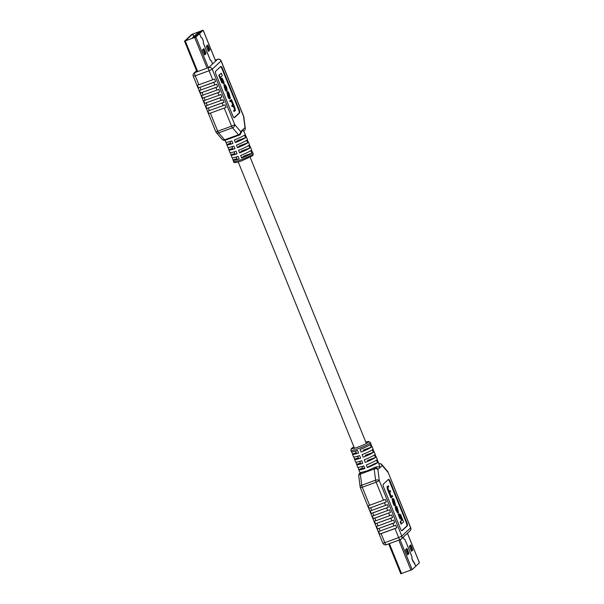<?xml version="1.0" encoding="UTF-8"?>
<svg xmlns="http://www.w3.org/2000/svg" width="604" height="604" viewBox="0 0 604 604"><rect width="100%" height="100%" fill="white"/><g stroke="black" fill="none" stroke-linecap="round" stroke-linejoin="round"><path stroke-width="0.91" d="M361.887 466.514L362.574 468.198A6.41 0.747 -22.1 0 0 364.635 467.941M368.327 466.666A6.41 0.747 -22.1 0 0 373.8 464.038L377.545 462.672A10.51 1.223 -22.1 0 1 367.368 467.556L368.327 466.666M419.402 562.815L412.185 569.61L400.852 573.747M415.824 566.227L411.92 558.572L412.026 556.888L404.997 539.568L403.955 538.949L403.23 537.167M403.2 537.198L403.917 538.979L404.967 539.599L411.996 556.918L411.89 558.602L413.219 561.879L414.261 562.505L415.786 566.258M406.266 549.006L407.942 553.015L408.062 553.966L407.368 554.615M410.108 545.427L411.785 549.436L411.905 550.395L411.218 551.037M405.692 550.599L407.64 554.819L408.893 553.664L407.307 549.104L406.794 548.508L405.571 549.648L405.692 550.599M409.542 547.02L411.49 551.241L412.743 550.093L411.15 545.525L410.644 544.929L409.421 546.069L409.542 547.02M361.086 452.079A10.51 1.223 -22.1 0 0 371.264 447.194L370.214 444.612A10.51 1.223 -22.1 0 1 360.037 449.497L361.086 452.079M365.782 442.045A9.113 1.065 -22.1 0 1 367.579 442.717A9.113 1.065 -22.1 0 1 358.036 447.096A9.113 1.065 -22.1 0 1 353.906 446.862L351.181 448.764L350.916 450.395A10.51 1.223 157.9 0 0 358.232 448.689A10.51 1.223 157.9 0 0 370.388 442.49L370.916 443.774A10.51 1.223 -22.1 0 1 370.856 444.016L371.905 446.598A10.51 1.223 -22.1 0 0 371.958 446.356A10.51 1.223 -22.1 0 0 371.754 446.22M363.178 457.236A10.51 1.223 -22.1 0 0 373.355 452.351L372.306 449.776A10.51 1.223 -22.1 0 1 362.136 454.653L363.178 457.236M371.958 446.356L373.008 448.938A10.51 1.223 -22.1 0 1 372.955 449.172L374.004 451.754A10.51 1.223 -22.1 0 0 374.057 451.513A10.51 1.223 -22.1 0 0 373.853 451.384M365.277 462.392A10.51 1.223 -22.1 0 0 375.454 457.515L374.404 454.933A10.51 1.223 -22.1 0 1 364.227 459.818L365.277 462.392M374.057 451.513L375.107 454.095A10.51 1.223 -22.1 0 1 375.046 454.336L376.096 456.911A10.51 1.223 -22.1 0 0 376.149 456.677A10.51 1.223 -22.1 0 0 375.945 456.541M377.545 462.672L376.496 460.089A10.51 1.223 -22.1 0 1 366.326 464.974L367.368 467.556M376.149 456.677L377.198 459.251A10.51 1.223 -22.1 0 1 377.145 459.493L378.187 462.068A10.51 1.223 -22.1 0 0 378.247 461.834A10.51 1.223 -22.1 0 0 378.036 461.698M360.981 472.419L360.475 472.894A2.801 2.658 47.1 0 0 359.614 473.415L360.981 472.419A10.51 1.223 -22.1 0 0 363.087 471.935L367.232 470.841L371.717 468.787A10.51 1.223 -22.1 0 0 374.835 467.368C377.183 466.605 378.919 466.643 380.044 467.496L378.247 461.834M392.313 495.574L391.52 496.307L390.561 495.016L389.89 492.192L390.652 491.482L390.305 490.637L389.565 491.324L388.493 489.927L387.881 487.451L388.704 486.688L388.357 485.843L387.851 486.031L387.005 486.809L387.466 489.414L390.886 497.779L392.653 496.428L392.313 495.574L391.249 496.269M390.305 490.637L389.248 491.331M400.905 518.466L401.645 520.286L400.105 521.713L401.064 524.083L403.615 522.007L400.49 514.314L399.614 514.834M388.266 479.576A2.801 0.815 -110 0 1 389.618 481.584L406.379 522.853A2.801 0.815 -110 0 1 406.779 526.031L401.796 530.667M398.157 514.321L400.044 518.979L400.558 518.791L401.041 518.345L399.146 513.694L398.157 514.321L398.67 514.132L400.558 518.791M392.502 498.557L392.011 498.889L393.129 503.359C393.793 505.125 394.336 505.895 394.767 505.669L395.552 505.223L394.442 500.754C393.778 498.987 393.227 498.224 392.804 498.451L393.634 503.17C394.306 504.936 394.85 505.707 395.28 505.48M395.779 506.401L397.334 509.897L397.621 511.996M395.673 506.416L396.186 506.228L397.84 509.716L397.93 511.996L396.956 510.765L395.688 506.779L395.182 506.967L395.643 509.565L397.643 513.106L398.549 512.592L397.424 508.092C396.813 506.56 396.367 505.956 396.081 506.295L395.575 506.484M386.341 502.022L385.292 499.448L383.464 500.203L376.149 482.181L379.312 480.663L401.811 536.088L410.644 527.881L388.146 472.456L382.196 465.503L380.044 467.496L377.893 469.497L379.312 480.663A2.801 1.653 172.8 0 0 375.597 480.188L374.178 469.014L360.331 474.072L361.743 485.239L375.597 480.188A2.801 0.815 -110 0 0 376.149 482.181L362.294 487.239L369.61 505.261L368.108 505.714L369.15 508.296L386.341 502.022L369.15 508.296M370.66 507.836L371.702 510.418L370.199 510.878L371.249 513.453L372.751 513L388.432 507.186L387.383 504.604L385.556 505.359L384.514 502.785M372.751 513L373.8 515.574L372.298 516.035L373.34 518.61L374.85 518.156L390.531 512.343L389.482 509.761L387.655 510.523L386.605 507.941M374.85 518.156L375.892 520.731L374.389 521.192L375.439 523.774L390.796 518.255L392.623 517.5L391.573 514.918L389.746 515.68L388.697 513.098M376.941 523.313L377.991 525.895L376.488 526.348L377.53 528.93L392.887 523.419L394.714 522.656L393.672 520.082L391.845 520.837L390.796 518.255M394.986 528.576L396.813 527.821L395.763 525.238L378.58 531.512L379.629 534.087L381.132 533.634L384.801 542.656L398.648 537.605L394.986 528.576L381.132 533.634M371.702 510.418L385.556 505.359M373.8 515.574L387.655 510.523M375.892 520.731L389.746 515.68M377.991 525.895L391.845 520.837M357.93 467.292L358.821 469.504L362.551 468.145M358.821 469.504A10.51 1.223 -22.1 0 0 358.768 469.738A10.51 1.223 -22.1 0 0 364.854 468.47L363.804 465.895A10.51 1.223 -22.1 0 1 357.719 467.164L356.67 464.582A10.51 1.223 -22.1 0 0 362.755 463.313L361.705 460.731A10.51 1.223 -22.1 0 1 355.628 462L354.578 459.425A10.51 1.223 -22.1 0 0 360.663 458.157L359.614 455.575A10.51 1.223 -22.1 0 1 353.529 456.843L352.487 454.268A10.51 1.223 -22.1 0 0 358.565 453L357.523 450.418A10.51 1.223 -22.1 0 1 351.437 451.686L350.916 450.395M355.832 462.136L356.73 464.34A10.51 1.223 -22.1 0 0 356.67 464.582M353.74 456.979L354.631 459.183A10.51 1.223 -22.1 0 0 354.578 459.425M351.641 451.815L352.54 454.027A10.51 1.223 -22.1 0 0 352.487 454.268M367.353 460.467L375.454 457.515M356.73 464.34L360.452 462.981M365.254 455.31L373.355 452.351M354.631 459.183L358.361 457.824M363.163 450.154L371.264 447.194M352.54 454.027L356.262 452.668M400.437 528.659L383.683 487.39A2.801 0.815 -110 0 1 383.283 484.212L388.44 479.417A2.801 0.815 -110 0 1 388.523 479.365A2.801 0.815 -110 0 1 390.131 481.396L406.885 522.664A2.801 0.815 -110 0 1 407.292 525.842L402.136 530.637A2.801 0.815 -110 0 1 402.045 530.689A2.801 0.815 -110 0 1 400.437 528.659M369.61 505.261L383.464 500.203M396.813 527.821L379.629 534.087M394.714 522.656L377.53 528.93M392.623 517.5L375.439 523.774M390.531 512.343L373.34 518.61M388.432 507.186L371.249 513.453M400.49 514.314L399.637 514.902M399.991 514.774L402.151 520.097L401.645 520.286M402.151 520.097L400.105 521.713M400.618 521.524L401.577 523.894M399.146 513.694L398.67 514.132M393.212 501.546L394.948 504.619L394.163 500.656L392.879 499.538L393.212 501.546M394.639 504.612L394.352 502.573L392.623 499.493M388.357 485.843L387.519 486.628L387.972 489.225L389.384 491.905L388.87 492.086M389.384 491.905L391.218 496.647L390.705 496.835M391.218 496.647L390.712 496.85M391.226 496.669L390.569 496.994M391.075 496.805L391.4 497.59M396.451 507.05L395.899 507.269M395.688 506.779L396.737 510.795L398.27 512.849M212.631 63.896L211.415 60.891L210.373 60.264L203.337 42.952L203.442 41.261L202.113 37.984L201.072 37.357L199.547 33.605L198.716 33.907L202.325 30.547L192.646 34.081L185.405 40.815L195.077 37.289L199.509 33.635L201.034 37.388L202.083 38.014L203.412 41.291L203.306 42.982L210.335 60.294L211.377 60.921L212.6 63.926M199.547 33.605L203.178 30.2L191.815 34.39L184.545 41.17L195.907 36.98L199.509 33.635M207.134 45.557L208.81 49.566L208.931 50.525L208.237 51.166M203.284 49.128L204.96 53.144L205.081 54.096L204.394 54.737M209.641 49.264L207.693 45.043L206.44 46.198L206.56 47.15L208.508 51.37L209.762 50.215L209.641 49.264L208.81 49.566M205.79 52.842L203.842 48.622L202.597 49.777L202.718 50.728L204.665 54.949L205.911 53.794L205.79 52.842L204.96 53.144M198.474 32.714L199.864 32.186L198.414 32.767M195.258 36.278L193.71 36.844M201.358 31.038L198.799 31.959L191.974 38.294L194.488 37.373L201.291 31.053L198.814 31.959M194.609 36.602L194.065 36.738L194.609 36.602M199.773 32.087L198.422 32.578M250.26 147.021A10.51 1.223 157.9 0 1 250.471 147.157L251.513 149.732A10.51 1.223 157.9 0 1 251.46 149.973L252.51 152.555A10.51 1.223 157.9 0 0 252.563 152.314A10.51 1.223 157.9 0 0 252.359 152.185M250.819 150.57A10.51 1.223 157.9 0 1 240.641 155.454L241.691 158.037A10.51 1.223 157.9 0 0 251.86 153.152L250.819 150.57M248.168 141.864A10.51 1.223 157.9 0 1 248.372 142L249.422 144.575A10.51 1.223 157.9 0 1 249.369 144.817L250.411 147.391A10.51 1.223 157.9 0 0 250.471 147.157M248.72 145.413A10.51 1.223 157.9 0 1 238.542 150.298L239.592 152.88A10.51 1.223 157.9 0 0 249.769 147.995L248.72 145.413M246.07 136.708A10.51 1.223 157.9 0 1 246.281 136.836L247.33 139.418A10.51 1.223 157.9 0 1 247.27 139.66L248.319 142.234A10.51 1.223 157.9 0 0 248.372 142M246.628 140.256A10.51 1.223 157.9 0 1 236.451 145.141L237.5 147.716A10.51 1.223 157.9 0 0 247.67 142.838L246.628 140.256M243.661 116.308L243.578 116.444A2.801 1.653 -7.2 0 1 243.842 117.01A2.801 2.801 0 0 0 243.661 116.308L221.155 60.883L212.246 69.226L234.745 124.65L240.694 131.604L242.846 129.611L245.232 134.262A10.51 1.223 157.9 0 1 245.179 134.496L246.221 137.078A10.51 1.223 157.9 0 0 246.281 136.836M244.529 135.1A10.51 1.223 157.9 0 1 234.36 139.977L235.401 142.559A10.51 1.223 157.9 0 0 245.579 137.674L244.529 135.1M243.842 117.01L245.254 128.176A2.801 1.653 172.8 0 0 244.998 127.61L242.846 129.611L240.082 134.579A2.801 2.658 -132.9 0 0 240.694 131.604A2.801 2.114 139.5 0 1 238.459 134.775L232.51 127.814L218.656 132.872L224.605 139.826L238.459 134.775A2.801 0.815 -110 0 0 239.139 135.16A2.801 2.801 0 0 0 240.082 134.579A2.801 2.658 -132.9 0 1 239.222 135.107A2.801 0.815 -110 0 1 239.139 135.16L225.284 140.211A2.801 0.815 -110 0 1 224.605 139.826A2.801 2.114 139.5 0 1 222.189 139.403A2.801 2.801 0 0 0 225.284 140.211A2.801 0.815 -110 0 0 225.368 140.158M236.609 136.059L235.862 136.353M231.37 100.8L232.668 102.937L233.001 104.915L232.238 105.625L232.585 106.47L233.333 105.775L234.639 107.784L235.009 109.656L234.186 110.419L234.533 111.264L235.371 110.479L234.918 107.874L231.491 99.517L229.724 100.868L230.064 101.714L231.423 100.762M232.819 105.964L234.126 107.965L234.495 109.845L233.673 110.6L234.02 111.453L234.533 111.264M230.856 100.981L232.162 103.125L232.487 105.104L231.732 105.813L232.072 106.659L232.585 106.47M218.769 75.289L221.887 82.982L222.4 82.793L222.899 82.333L220.739 77.01L222.272 75.575L221.313 73.212L218.769 75.289L221.313 73.212M220.588 66.629A2.801 0.815 -110 0 1 221.94 68.637L238.693 109.905A2.801 0.815 -110 0 1 239.101 113.084L234.11 117.712M222.763 82.454L223.231 83.601L224.22 82.967L222.332 78.316L221.502 78.89M222.332 78.316L221.472 78.822M227.308 91.74L226.825 92.072L227.934 96.534C228.599 98.301 229.15 99.071 229.573 98.845L230.366 98.399L229.256 93.93C228.584 92.17 228.04 91.4 227.61 91.627L228.448 96.353C229.112 98.12 229.663 98.882 230.086 98.656M224.341 84.356L223.827 84.703L224.96 89.196C225.564 90.736 226.009 91.332 226.296 91L226.81 90.811L226.387 90.064M224.446 85.3L225.42 86.531L226.689 90.509L227.202 90.321L226.734 87.731L226.16 86.312L224.62 84.258L224.341 84.515L225.466 89.014C226.077 90.547 226.523 91.151 226.81 90.811M223.216 105.564L225.043 104.809L226.092 107.391L208.909 113.658L207.859 111.083L223.216 105.564L222.174 102.99L206.817 108.501L205.768 105.919L221.124 100.407L220.075 97.833L204.718 103.344L203.669 100.762L219.033 95.251L217.984 92.669L202.627 98.188L201.577 95.606L216.934 90.094L215.885 87.512L200.528 93.024L199.486 90.449L214.843 84.93L213.793 82.355L198.437 87.867L197.387 85.285L212.744 79.773L209.082 70.743L195.228 75.802L198.89 84.832M233.612 161.51A10.51 1.223 -22.1 0 0 240.928 159.803A10.51 1.223 -22.1 0 0 253.084 153.605C253.431 154.692 252.94 155.583 251.596 156.27L241.736 160.823C235.907 162.899 233.204 163.133 233.612 161.51L233.084 160.226A10.51 1.223 157.9 0 0 239.169 158.958L238.119 156.376A10.51 1.223 157.9 0 1 232.042 157.644L230.992 155.062A10.51 1.223 157.9 0 0 237.078 153.793L236.028 151.219A10.51 1.223 157.9 0 1 229.943 152.487L228.893 149.905A10.51 1.223 157.9 0 0 234.979 148.637L233.929 146.055A10.51 1.223 157.9 0 1 227.851 147.323L226.802 144.749A10.51 1.223 157.9 0 0 232.887 143.48L231.838 140.898A10.51 1.223 157.9 0 1 225.753 142.167L224.998 140.302M226.802 144.749A10.51 1.223 157.9 0 1 226.855 144.507L225.964 142.302M228.893 149.905A10.51 1.223 157.9 0 1 228.954 149.664L228.055 147.459M230.992 155.062A10.51 1.223 157.9 0 1 231.045 154.828L230.147 152.616M233.084 160.226A10.51 1.223 157.9 0 1 233.144 159.984L232.246 157.78M245.579 137.674L237.478 140.634L235.401 142.559M230.585 143.148L226.855 144.507M247.67 142.838L239.569 145.791L237.5 147.716M232.676 148.305L228.954 149.664M249.769 147.995L241.668 150.947L239.592 152.88M234.775 153.469L231.045 154.828M251.86 153.152L243.759 156.111L241.691 158.037M236.866 158.625L233.144 159.984M222.453 68.448L239.207 109.717A2.801 0.815 -110 0 1 239.607 112.895L234.45 117.689A2.801 0.815 -110 0 1 234.367 117.742A2.801 0.815 -110 0 1 232.759 115.711L216.006 74.443A2.801 0.815 -110 0 1 215.598 71.264L220.754 66.47A2.801 0.815 -110 0 1 220.845 66.417A2.801 0.815 -110 0 1 222.453 68.448L221.94 68.637M213.793 82.355L215.62 81.593L214.571 79.018L212.744 79.773M215.885 87.512L217.712 86.757L216.67 84.175L214.843 84.93M217.984 92.669L219.811 91.914L218.761 89.332L216.934 90.094M220.075 97.833L221.902 97.07L220.86 94.496L219.033 95.251M222.174 102.99L224.001 102.227L222.952 99.652L221.124 100.407M215.62 81.593L198.437 87.867M217.712 86.757L200.528 93.024M219.811 91.914L202.627 98.188M221.902 97.07L204.718 103.344M224.001 102.227L206.817 108.501M226.092 107.391L208.909 113.658M219.275 75.1L222.4 82.793M221.849 78.762L223.744 83.412M229.679 95.56L228.976 93.839L227.693 92.722L228.025 94.722L229.754 97.795L229.679 95.56L229.165 95.749L227.436 92.669M229.452 97.795L229.165 95.749M231.491 99.517L229.724 100.868M230.237 100.679L230.577 101.532M232.238 105.625L231.732 105.813M234.186 110.419L233.673 110.6M225.043 85.058L225.05 87.391L226.44 90.056M224.96 85.111L226.568 87.897L226.877 89.543L226.364 89.724M226.877 89.543L227.202 90.321M412.185 569.61L400.044 539.712M410.977 570.191L398.791 540.172M401.562 573.626L389.376 543.608M419.433 562.883L407.413 533.287M406.469 549.406L407.307 549.104M407.942 553.015L408.772 552.713M408.062 553.966L408.893 553.664M411.905 550.395L412.743 550.093M411.785 549.436L412.623 549.134M410.32 545.827L411.15 545.525M393.936 525.993L392.887 523.419M398.648 537.605L401.811 536.088A2.801 2.658 -132.9 0 1 400.339 539.583A2.801 0.815 -110 0 1 400.256 539.636A2.801 0.815 -110 0 1 398.648 537.605M360.339 487.692L362.294 487.239A2.801 0.815 -110 0 1 361.743 485.239A2.801 1.653 -7.2 0 0 360.158 486.99A2.801 2.801 0 0 0 360.339 487.692L382.845 543.117L384.801 542.656A2.801 0.815 -110 0 0 386.401 544.695A2.801 0.815 -110 0 0 386.492 544.642M379.04 528.47L380.082 531.052M371.717 468.787L374.835 467.368M359.614 473.415A2.801 2.801 0 0 0 358.746 475.824A2.801 1.653 -7.2 0 1 360.331 474.072A2.801 0.815 -110 0 1 360.475 472.894L363.087 471.935M389.618 481.584L390.131 481.396M406.379 522.853L406.885 522.664M406.779 526.031L407.292 525.842M410.033 530.848A2.801 2.801 0 0 0 410.728 527.745L410.644 527.881A2.801 2.658 47.1 0 1 410.033 530.848L401.199 539.055A2.801 2.801 0 0 1 400.256 539.636L386.401 544.695A2.801 2.801 0 0 1 382.845 543.117M388.221 472.32A2.801 2.801 0 0 0 387.753 471.558A2.801 2.114 -40.5 0 1 388.146 472.456L410.728 527.745M377.893 469.497A2.801 2.658 -132.9 0 0 374.329 467.836A2.801 0.815 -110 0 0 374.178 469.014A2.801 1.653 -7.2 0 1 377.893 469.497M379.018 463.729A2.801 2.658 47.1 0 1 382.196 465.503A2.801 2.114 -40.5 0 0 381.811 464.597L387.753 471.558M393.634 503.17L393.129 503.359M392.524 498.708L392.011 498.889M393.144 501.962L392.63 502.151M395.197 504.385L394.684 504.574M394.865 502.385L394.352 502.573M394.163 500.656L393.657 500.844M387.519 486.628L387.005 486.809M387.972 489.225L387.466 489.414M388.395 490.252L387.881 490.44M389.806 493.747L389.301 493.929M390.365 495.114L389.852 495.303M397.258 508.281L396.752 508.47M397.84 509.716L397.334 509.897M398.195 511.754L397.681 511.935M396.156 509.376L395.643 509.565M396.737 510.795L396.224 510.984M192.812 34.005L193.846 36.557M192.646 34.081L193.703 36.685M203.148 30.253L215.666 61.072M185.285 40.996L197.704 71.574M195.907 36.98L208.372 67.678M194.699 37.561L207.119 68.139M208.931 50.525L209.762 50.215M207.346 45.957L208.176 45.655M203.495 49.536L204.326 49.226M205.081 54.096L205.911 53.794M201.321 31.038L201.291 31.053A0.838 0.8 -132.9 0 1 201.796 31.038A0.838 0.838 0 0 0 201.321 31.038M194.949 37.35A0.838 0.8 -132.9 0 0 194.488 37.373L194.435 37.539M243.918 131.015L244.386 130.585A2.801 2.658 47.1 0 0 244.998 127.61L243.578 116.444L221.079 61.019A2.801 2.658 47.1 0 0 217.508 59.358L215.341 60.151L217.599 59.305A2.801 0.815 -110 0 1 217.719 59.298M210.411 113.205L217.727 131.219L231.581 126.168L224.265 108.146M208.32 108.04L209.369 110.623M206.221 102.884L207.27 105.466M204.129 97.727L205.179 100.309M202.038 92.571L203.08 95.145M199.939 87.406L200.989 89.988M196.632 70.947L194.828 72.623L208.674 67.565L217.508 59.358A2.801 0.815 -110 0 1 217.599 59.305A2.801 2.801 0 0 1 221.155 60.883M239.101 113.084L239.607 112.895M238.693 109.905L239.207 109.717M212.246 69.226A2.801 2.658 -132.9 0 0 208.674 67.565A2.801 0.815 -110 0 0 209.082 70.743L212.246 69.226M193.272 76.255L195.228 75.802A2.801 0.815 -110 0 1 194.828 72.623A2.801 2.658 -132.9 0 0 193.967 73.152A2.801 2.801 0 0 0 193.272 76.255L215.779 131.68A2.801 2.801 0 0 0 216.247 132.442L222.189 139.403M234.745 124.65L231.581 126.168A2.801 0.815 -110 0 0 232.51 127.814A2.801 2.114 139.5 0 0 234.745 124.65M216.247 132.442A2.801 2.114 139.5 0 0 218.656 132.872A2.801 0.815 -110 0 1 217.727 131.219L215.779 131.68M227.338 91.883L226.825 92.072M227.957 95.138L227.444 95.326M228.448 96.353L227.934 96.534M230.011 97.561L229.497 97.75M228.976 93.839L228.463 94.02M232.329 102.091L231.815 102.28M232.668 102.937L232.162 103.125M233.001 104.915L232.487 105.104M234.397 107.18L233.884 107.369M234.639 107.784L234.126 107.965M235.009 109.656L234.495 109.845M225.934 86.342L225.42 86.531M226.568 87.897L226.055 88.086M224.341 84.515L223.827 84.703M224.688 87.097L224.182 87.286M225.466 89.014L224.96 89.196M229.92 141.525L230.97 144.107M232.019 146.681L233.061 149.263M234.11 151.838L235.16 154.42M236.209 157.002L237.251 159.577M238.225 161.978L354.473 448.259M355.605 451.045L356.654 453.619M357.696 456.201L358.746 458.783M359.795 461.358L360.837 463.94M250.101 157.153L366.349 443.442M400.822 573.8L388.666 543.864M419.455 562.83L407.451 533.256M370.388 442.49L368.704 441.471L365.775 442.022M358.768 469.738L360.082 472.985M381.811 464.597A2.801 2.801 0 0 0 379.002 463.698M358.746 475.824L360.158 486.99M203.178 30.2L215.703 61.042M184.545 41.17L196.995 71.831M253.084 153.605L252.563 152.314M196.549 70.743L193.967 73.152M244.386 130.585A2.801 2.801 0 0 0 245.254 128.176"/></g></svg>
